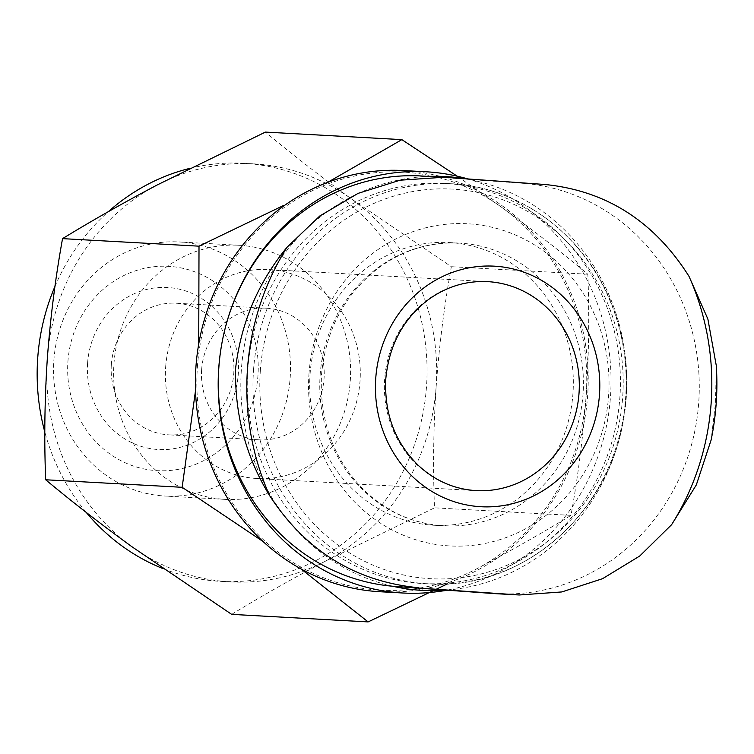 <?xml version="1.0" encoding="UTF-8"?>
<svg xmlns="http://www.w3.org/2000/svg" width="754" height="754" viewBox="0 0 754 754"><rect width="100%" height="100%" fill="white"/><g stroke="black" fill="none" stroke-linecap="round" stroke-linejoin="round"><path stroke-width="0.57" stroke-dasharray="3.77 2.83" d="M496.424 593.718A205.653 191.478 93.2 0 0 698.854 400.553A205.653 191.478 93.2 0 0 522.117 183.231L424.172 176.163A205.653 191.478 93.2 0 0 421.175 175.974M197.397 367.113A209.348 194.909 -86.8 0 1 307.246 193.278A209.348 194.909 -86.8 0 1 501.655 207.312C533.059 230.177 561.787 252.486 587.828 274.23C589.43 313.655 588.893 353.975 586.207 395.181C583.125 436.377 578.045 476.443 570.966 515.368C542.201 533.003 510.665 550.891 476.358 569.016A209.348 194.909 -86.8 0 1 281.949 554.982A209.348 194.909 -86.8 0 1 197.397 367.113M457.226 176.191L501.655 207.312A209.348 194.909 -86.8 0 1 586.207 395.181A209.348 194.909 -86.8 0 1 476.358 569.016M310.054 374.399A141.554 131.799 -86.8 0 1 449.318 242.552A141.554 131.799 -86.8 0 1 573.106 391.166A141.554 131.799 -86.8 0 1 433.701 525.236A141.554 131.799 -86.8 0 1 310.054 374.399M247.746 370.035A200.375 186.568 -86.8 0 1 444.879 183.392A200.375 186.568 -86.8 0 1 620.108 393.758A200.375 186.568 -86.8 0 1 422.777 583.539A200.375 186.568 -86.8 0 1 247.746 370.035M392.636 586.235A207.237 192.949 -86.8 0 1 241.374 369.573A207.237 192.949 -86.8 0 1 428.762 176.389M464.832 178.707A207.237 192.949 -86.8 0 1 479.45 181.761A207.237 192.949 -86.8 0 1 626.48 394.106A207.237 192.949 -86.8 0 1 456.952 588.968A207.237 192.949 -86.8 0 1 446.236 590.128M461.052 177.115A210.922 196.379 -86.8 0 1 610.702 393.239A210.922 196.379 -86.8 0 1 438.159 591.56M403.437 170.545A210.922 196.379 -86.8 0 1 587.884 391.976A210.922 196.379 -86.8 0 1 380.167 591.749M570.966 515.368L434.502 507.828C432.9 468.413 433.446 428.093 436.123 386.887C439.205 345.69 444.285 305.624 451.363 266.699L351.562 199.018C320.158 176.153 291.43 153.844 265.389 132.091M587.828 274.23L451.363 266.699M231.667 614.369C260.432 596.734 291.968 578.855 326.275 560.722L434.502 507.828M87.596 363.06A81.14 75.541 -86.8 0 1 205.522 301.129A81.14 75.541 -86.8 0 1 195.72 441.316A81.14 75.541 -86.8 0 1 87.596 363.06M67.917 361.647A102.327 95.277 -86.8 0 1 216.643 283.532A102.327 95.277 -86.8 0 1 204.277 460.336A102.327 95.277 -86.8 0 1 67.917 361.647M53.864 360.478A127.237 118.472 -86.8 0 1 179.047 241.959A127.237 118.472 -86.8 0 1 290.309 375.539A127.237 118.472 -86.8 0 1 165.003 496.047A127.237 118.472 -86.8 0 1 53.864 360.478M113.948 363.796A127.237 118.472 -86.8 0 1 239.131 245.276A127.237 118.472 -86.8 0 1 350.393 378.857A127.237 118.472 -86.8 0 1 225.088 499.374A127.237 118.472 -86.8 0 1 113.948 363.796M54.967 286.407A209.348 194.909 -86.8 0 1 108.303 211.695M189.367 168.481A209.348 194.909 -86.8 0 1 243.655 163.298A209.348 194.909 -86.8 0 1 426.726 383.079A209.348 194.909 -86.8 0 1 220.564 581.353A209.348 194.909 -86.8 0 1 162.704 568.497M86.22 512.39A209.348 194.909 -86.8 0 1 44.825 432.042M436.123 386.887A209.348 194.909 -86.8 0 1 326.275 560.722A209.348 194.909 -86.8 0 1 230.168 581.881A209.348 194.909 -86.8 0 1 131.865 546.688A209.348 194.909 -86.8 0 1 47.304 358.819A209.348 194.909 -86.8 0 1 157.152 184.984A209.348 194.909 -86.8 0 1 253.259 163.825A209.348 194.909 -86.8 0 1 351.562 199.018A209.348 194.909 -86.8 0 1 436.123 386.887M716.3 365.596L715.48 403.088L711.107 440.044M165.663 367.01A104.646 97.426 -86.8 0 1 268.622 269.536A104.646 97.426 -86.8 0 1 360.129 379.394A104.646 97.426 -86.8 0 1 257.076 478.507A104.646 97.426 -86.8 0 1 165.663 367.01M201.638 369.601A65.918 61.366 -86.8 0 1 266.482 308.207A65.918 61.366 -86.8 0 1 324.126 377.405A65.918 61.366 -86.8 0 1 259.206 439.836A65.918 61.366 -86.8 0 1 201.638 369.601M111.338 364.616A65.918 61.366 -86.8 0 1 176.191 303.221A65.918 61.366 -86.8 0 1 233.834 372.419A65.918 61.366 -86.8 0 1 168.915 434.851A65.918 61.366 -86.8 0 1 111.338 364.616M308.98 374.031A161.328 150.206 -86.8 0 1 543.455 250.884A161.328 150.206 -86.8 0 1 523.964 529.628A161.328 150.206 -86.8 0 1 308.98 374.031M320.139 374.964A141.554 131.799 -86.8 0 1 459.403 243.108A141.554 131.799 -86.8 0 1 583.191 391.722A141.554 131.799 -86.8 0 1 443.786 525.792A141.554 131.799 -86.8 0 1 320.139 374.964M260.328 370.817A195.107 181.657 -86.8 0 1 543.888 221.883A195.107 181.657 -86.8 0 1 520.317 558.987A195.107 181.657 -86.8 0 1 260.328 370.817M253.504 370.355A200.375 186.568 -86.8 0 1 450.638 183.712A200.375 186.568 -86.8 0 1 625.867 394.078A200.375 186.568 -86.8 0 1 428.536 583.86A200.375 186.568 -86.8 0 1 253.504 370.355M522.117 183.231L545.029 184.504M424.172 176.163L447.094 177.426M257.076 478.507L476.085 490.609A104.646 97.426 -86.8 0 1 384.672 379.102A104.646 97.426 -86.8 0 1 487.631 281.638L268.622 269.536M449.318 242.552L459.403 243.108C430.327 241.723 403.503 249.904 378.913 267.651C344.851 293.834 325.709 329.621 321.496 375.011C319.366 422.334 334.361 461.505 366.491 492.532C388.97 512.88 414.738 523.964 443.786 525.792L433.701 525.236M444.879 183.392L450.638 183.712C520.147 186.747 585.349 235.437 611.833 304.428C626.027 340.949 629.939 378.781 623.577 417.933C609.1 515.416 519.902 591.032 428.536 583.86L422.777 583.539M479.45 181.761L468.357 178.962M456.952 588.968L447.782 590.231M239.131 245.276L179.047 241.959M225.088 499.374L165.003 496.047M253.259 163.825L243.655 163.298M230.168 581.881L220.564 581.353M266.482 308.207L176.191 303.221M259.206 439.836L168.915 434.851"/><path stroke-width="1.13" d="M519.289 594.981L496.424 593.718A205.653 191.478 93.2 0 1 493.427 593.53L395.482 586.461L519.289 594.981L561.805 591.947L602.55 578.695L639.731 556.018L671.597 524.699L696.338 484.869L711.107 440.044C716.196 415.473 717.921 390.647 716.281 365.596L707.883 319.074L688.967 276.275C654.152 221.261 606.169 190.668 545.029 184.504L444.04 177.237L400.101 180.197L358.075 193.373L319.79 215.993L287.038 247.255C258.198 282.335 241.044 322.731 235.587 368.452C234.692 414.794 246.049 457.207 269.668 495.689C305.596 550.769 355.172 581.447 418.404 587.724M444.04 177.237L421.175 175.974A205.653 191.478 93.2 0 0 218.745 369.14A205.653 191.478 93.2 0 0 395.482 586.461M198.736 343.909L199.009 246.172L284.004 205.258M327.66 182.374L401.854 139.631L457.226 176.191M263.089 541.532L182.148 487.301L195.361 391.703M447.395 583.888L368.131 621.909L302.693 570.25M428.762 176.389A207.237 192.949 -86.8 0 1 464.832 178.707M446.236 590.128A207.237 192.949 -86.8 0 1 392.636 586.235M447.782 590.231L438.159 591.56A210.922 196.379 -86.8 0 1 402.985 593.012A210.922 196.379 -86.8 0 1 218.735 368.263A210.922 196.379 -86.8 0 1 426.246 171.799A210.922 196.379 -86.8 0 1 461.052 177.115L468.357 178.962M402.985 593.012L380.167 591.749A210.922 196.379 -86.8 0 1 195.927 367.01A210.922 196.379 -86.8 0 1 403.437 170.545L426.246 171.799M401.854 139.631L265.389 132.091L157.152 184.984C122.883 203.099 91.347 220.979 62.544 238.632C55.466 277.576 50.386 317.632 47.304 358.819C44.627 400.044 44.09 440.355 45.683 479.77C71.705 501.504 100.423 523.813 131.865 546.688L231.667 614.369L368.131 621.909M199.009 246.172L62.544 238.632M182.148 487.301L45.683 479.77M44.825 432.042A209.348 194.909 -86.8 0 1 37.7 358.291A209.348 194.909 -86.8 0 1 54.967 286.407M108.303 211.695A209.348 194.909 -86.8 0 1 189.367 168.481M162.704 568.497A209.348 194.909 -86.8 0 1 86.22 512.39M375.746 378.367A120.461 112.157 -86.8 0 1 550.825 286.407A120.461 112.157 -86.8 0 1 536.273 494.549A120.461 112.157 -86.8 0 1 375.746 378.367M493.427 593.53L516.339 594.793M688.967 276.275A249.668 232.458 -86.8 0 1 671.597 524.699M269.668 495.689A249.668 232.458 -86.8 0 1 247.463 369.243A249.668 232.458 -86.8 0 1 287.038 247.255M487.631 281.638A104.646 97.426 -86.8 0 1 579.138 391.496A104.646 97.426 -86.8 0 1 476.085 490.609C454.671 489.28 435.652 481.09 419.017 466.047C395.303 443.182 384.22 414.219 385.765 379.149C388.913 345.511 403.06 319.055 428.206 299.762C446.396 286.643 466.198 280.601 487.631 281.638"/></g></svg>
